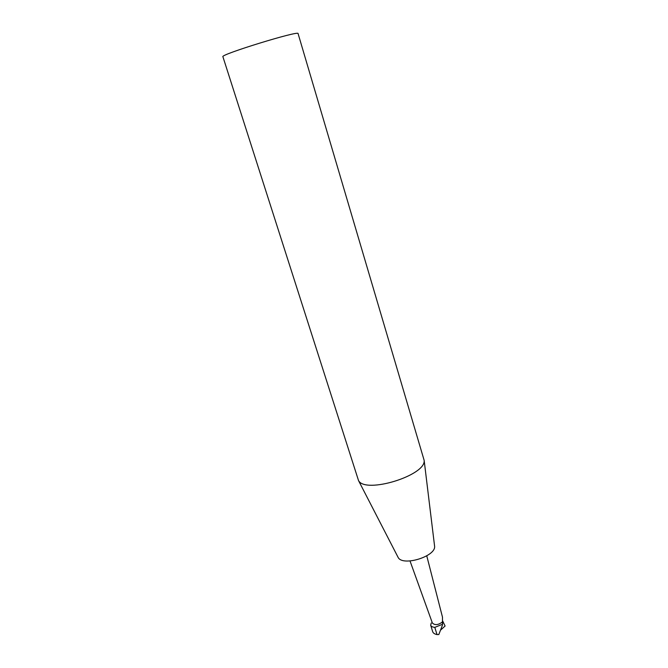 <?xml version="1.0" encoding="UTF-8"?>
<svg xmlns="http://www.w3.org/2000/svg" width="668" height="668" viewBox="0 0 668 668"><rect width="100%" height="100%" fill="white"/><g stroke="black" fill="none" stroke-linecap="round" stroke-linejoin="round"><path stroke-width="1" d="M431.261 623.002L430.685 625.223L432.705 631.753C433.198 633.13 434.643 634.074 437.031 634.592L438.818 634.533L442.433 625.148L442.475 621.883C438.291 625.081 434.926 625.457 432.371 623.002M440.621 630.066L445.097 626.016L442.617 620.848M437.031 634.592L434.793 627.369L442.208 624.405L442.675 623.319M430.685 625.223C431.102 626.4 432.472 627.118 434.793 627.369M442.433 625.148L442.208 624.405M442.483 617.123L442.475 621.883C438.383 625.048 435.018 625.448 432.396 623.077L410.027 560.986M298.078 33.592C299.732 30.077 219.563 54.734 222.903 56.722L358.524 480.576C365.379 494.145 426.109 475.457 424.155 460.386L298.078 33.592M434.492 545.338L434.609 546.324C435.812 556.444 402.879 566.573 398.186 557.529L397.736 556.644M441.247 629.456L441.423 628.187M442.517 617.274L426.76 555.843M434.609 546.324L424.155 460.386M398.186 557.529L358.524 480.576"/></g></svg>
